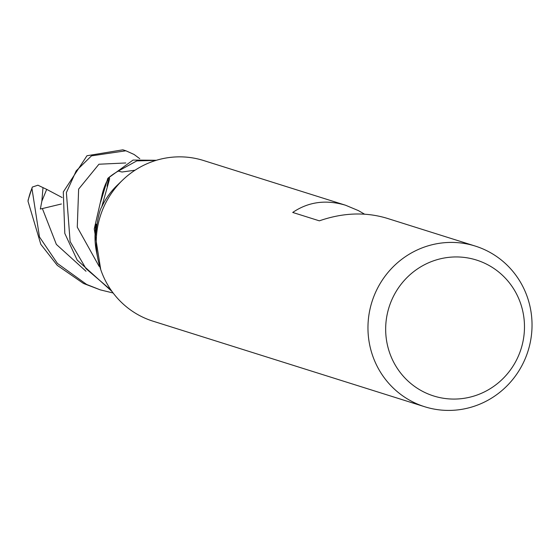 <?xml version="1.0" encoding="UTF-8"?>
<svg xmlns="http://www.w3.org/2000/svg" width="560" height="560" viewBox="0 0 560 560"><rect width="100%" height="100%" fill="white"/><g stroke="black" fill="none" stroke-linecap="round" stroke-linejoin="round"><path stroke-width="0.84" d="M424.704 406.742A84.217 81.816 -72.5 0 1 411.537 401.254A84.217 81.816 -72.5 0 1 374.458 294.931A84.217 81.816 -72.5 0 1 475.293 246.085A84.217 81.816 -72.5 0 1 488.46 251.573A84.217 81.816 -72.5 0 1 525.539 357.896A84.217 81.816 -72.5 0 1 424.704 406.742L152.992 321.174A84.217 81.816 -72.5 0 1 139.825 315.693A84.217 81.816 -72.5 0 1 97.853 258.755A84.217 81.816 -72.5 0 1 122.626 180.096A84.217 81.816 -72.5 0 1 203.581 160.524L345.583 205.24L358.463 210.637L364.532 214.158M487.613 264.691A71.246 69.223 -72.5 0 1 516.376 360.29A71.246 69.223 -72.5 0 1 422.534 391.328A71.246 69.223 -72.5 0 1 393.764 295.736A71.246 69.223 -72.5 0 1 487.613 264.691M97.853 258.755L96.341 251.069A70.175 68.18 -72.5 0 1 96.229 224.105L94.248 228.949L101.724 196.518A58.023 56.371 -72.5 0 1 108.661 177.996A9.485 9.219 107.5 0 0 109.186 177.247A70.175 68.18 -72.5 0 1 118.279 171.087L121.996 172.018L135.051 170.205M94.248 228.949L100.716 269.507M109.186 177.247L109.613 178.836L101.766 206.85C97.097 213.99 95.039 243.208 95.697 232.463L96.229 224.105M95.704 235.228L95.697 232.463A1209.292 525.28 146.6 0 0 96.026 231.322M108.661 177.996A1209.292 525.28 146.6 0 1 107.086 186.277M101.766 206.85A70.175 68.18 -72.5 0 1 116.984 185.528L122.626 180.096M475.293 246.085L386.862 218.239C365.379 211.813 342.881 212.674 319.354 220.836L292.719 212.45C308.357 201.81 325.976 199.402 345.583 205.24M28.231 200.151L28 201.215L40.824 244.342L57.267 265.356L83.482 283.458L100.289 289.863L86.625 284.445L57.442 263.445L39.473 236.957L31.934 188.342L32.298 187.075L37.926 185.199L46.69 189.364L41.86 201.194L40.341 209.048L61.404 203.987M113.134 292.992L100.289 289.87M111.062 290.129L86.051 268.709L70.112 241.535L66.388 192.591L76.209 170.828L91.483 155.862L125.909 150.787L134.092 154.476L139.783 158.704M125.909 150.787L122.836 149.814L86.975 155.743L63.294 191.94L64.806 233.415L77.203 260.113L112.021 291.487M156.072 160.279L133.035 160.069L107.814 178.367L100.604 202.104M118.979 171.262L118.741 170.821L136.801 160.895L156.03 160.391M46.69 189.364L62.139 197.54M107.814 178.367A70.175 68.18 -72.5 0 1 118.741 170.821M42.497 208.866L56.364 244.405L86.016 271.257M42.973 187.789L41.86 201.194M125.783 162.967L98.938 164.227L78.631 189.105L77.28 227.157L99.12 266.343M28 201.215A70.175 68.18 -72.5 0 1 31.934 188.342M32.298 187.075L28.049 200.235"/></g></svg>
